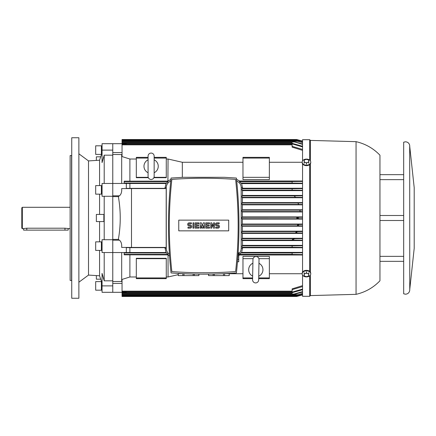 <?xml version="1.0" encoding="UTF-8"?>
<svg xmlns="http://www.w3.org/2000/svg" width="436" height="436" viewBox="0 0 436 436"><rect width="100%" height="100%" fill="white"/><g stroke="black" fill="none" stroke-linecap="round" stroke-linejoin="round"><path stroke-width="0.65" d="M151.112 179.474A3.03 3.03 0 0 1 148.082 176.444L148.082 156.11A3.03 3.03 0 0 1 151.112 153.074A3.03 3.03 0 0 1 154.148 156.11L154.148 176.444A3.03 3.03 0 0 1 151.112 179.474M154.148 159.816A7.134 7.134 0 0 1 154.148 172.732M148.082 172.732A7.134 7.134 0 0 1 148.082 159.816M154.148 172.438L154.148 176.444M255.583 282.92A3.03 3.03 0 0 1 252.602 279.836L252.956 259.507A3.03 3.03 0 0 1 256.041 256.526A3.03 3.03 0 0 1 259.022 259.611L258.668 279.945A3.03 3.03 0 0 1 255.583 282.92M252.891 263.513L252.956 259.507M258.957 263.322A7.134 7.134 0 0 1 258.733 276.233M252.667 276.13A7.134 7.134 0 0 1 252.896 263.213M203.732 272.756A434.3 434.3 0 0 0 235.604 271.584A417.514 417.514 0 0 0 235.604 179.398A434.3 434.3 0 0 0 171.86 179.398A417.514 417.514 0 0 0 171.86 271.584A434.3 434.3 0 0 0 203.732 272.756M218.714 272.5L220.703 272.424M220.845 272.418L227.892 272.086M193.153 274.037L193.153 275.612L178.226 275.612L178.226 273.416M198.892 274.14L198.892 275.612L193.153 275.612M194.309 275.612L194.309 274.064M198.914 274.14L198.892 275.612M223.472 273.721L223.472 275.612L208.544 275.612L208.544 274.14M224.932 273.65L229.216 273.65L229.216 275.612L223.472 275.612M224.633 275.612L224.633 273.666M229.238 275.612L229.238 273.416M236.781 259.338L236.873 258.161L236.781 259.338M236.879 258.096L237.015 256.357M236.879 258.107L236.901 257.801M213.564 226.426L213.564 222.84L214.501 222.84L214.501 228.142L213.564 228.142L211.689 224.556L211.689 228.142L210.752 228.142L210.752 222.84L211.689 222.84L213.564 226.426M204.511 222.84L204.511 228.142L203.574 228.142L203.574 225.494L202.636 228.142L202.015 228.142L201.078 225.494L201.078 228.142L200.14 228.142L200.14 222.84L201.388 222.84L202.326 226.115L203.263 222.84L204.511 222.84M192.963 228.142L192.963 222.84L193.9 222.84L193.9 228.142L192.963 228.142M189.219 222.84A1.559 1.559 0 0 0 187.654 224.398A1.559 1.559 0 0 0 189.219 225.957L190.15 225.957A0.627 0.627 0 0 1 190.777 226.584A0.627 0.627 0 0 1 190.15 227.21L187.971 227.21L187.971 228.142L190.15 228.142A1.559 1.559 0 0 0 191.715 226.584A1.559 1.559 0 0 0 190.15 225.025L189.219 225.025A0.627 0.627 0 0 1 188.592 224.398A0.627 0.627 0 0 1 189.219 223.777L191.404 223.777L191.404 222.84L189.219 222.84M196.086 223.777L196.086 225.025L198.582 225.025L198.582 225.957L196.086 225.957L196.086 227.21L198.892 227.21L198.892 228.142L195.148 228.142L195.148 222.84L198.892 222.84L198.892 223.777L196.086 223.777M206.697 223.777L206.697 225.025L209.193 225.025L209.193 225.957L206.697 225.957L206.697 227.21L209.503 227.21L209.503 228.142L205.759 228.142L205.759 222.84L209.503 222.84L209.503 223.777L206.697 223.777M216.997 222.84A1.559 1.559 0 0 0 215.439 224.398A1.559 1.559 0 0 0 216.997 225.957L217.935 225.957A0.627 0.627 0 0 1 218.556 226.584A0.627 0.627 0 0 1 217.935 227.21L215.749 227.21L215.749 228.142L217.935 228.142A1.559 1.559 0 0 0 219.493 226.584A1.559 1.559 0 0 0 217.935 225.025L216.997 225.025A0.627 0.627 0 0 1 216.37 224.398A0.627 0.627 0 0 1 216.997 223.777L219.183 223.777L219.183 222.84L216.997 222.84M237.669 259.507L238.743 259.507L238.743 261.769L237.495 261.769M238.143 252.711L238.743 252.711L238.743 259.507M238.743 254.973L237.996 254.973M237.13 254.711L237.015 256.335M236.41 272.936C239.844 241.304 239.844 209.678 236.41 178.046L224.409 177.31L183.055 177.31L171.054 178.046C167.62 209.678 167.62 241.304 171.054 272.936C192.837 274.571 214.621 274.571 236.41 272.936M208.566 275.612L208.566 274.14M213.15 274.064L213.15 275.612M214.31 275.612L214.31 274.037M178.248 275.612L178.248 273.65L182.531 273.65M182.831 273.666L182.831 275.612M183.987 275.612L183.987 273.721M228.704 230.84L178.76 230.84L178.76 220.142L228.704 220.142L228.704 230.84M179.567 272.086L186.619 272.418M186.761 272.424L188.75 272.5M169.413 254.232A7.134 7.134 0 0 1 166.274 248.324L166.274 187.676A7.134 7.134 0 0 1 170.732 181.065M236.726 181.065A7.134 7.134 0 0 1 241.19 187.676L241.19 248.324A7.134 7.134 0 0 1 238.743 253.698M409.758 289.924L409.693 145.341C409.148 143.144 407.742 141.962 405.48 141.798L403.676 142.196L403.676 293.804L405.48 294.202C407.742 294.038 409.148 292.856 409.693 290.659L409.742 289.526M409.758 146.649L414.2 187.676L414.2 248.324L409.758 289.351M379.952 215.504L403.676 215.504L403.676 220.496L379.952 220.496M379.952 179.654L403.676 179.654L403.676 174.656L379.952 174.656M379.952 256.346L403.676 256.346L403.676 261.344L379.952 261.344M306.47 272.92L307.625 273.536A2.316 1.64 180 0 0 305.309 273.536L306.47 272.92L306.47 271.726M308.786 273.863L308.786 274.958A2.316 1.64 180 0 0 307.625 273.536L308.786 273.863L308.786 272.674M308.786 275.759L307.625 276.375A2.316 1.64 180 0 0 308.786 274.958L308.786 275.759M307.625 276.375L306.47 276.702L305.309 276.375A2.316 1.64 180 0 0 307.625 276.375M305.309 276.375L304.148 275.759L304.148 274.958A2.316 1.64 180 0 0 305.309 276.375M304.148 274.958L304.148 273.863L305.309 273.536A2.316 1.64 180 0 0 304.148 274.958M304.148 272.674L304.148 273.863M306.47 159.298L307.625 159.625A2.316 1.64 0 0 0 305.309 159.625L306.47 159.298M308.786 160.241L308.786 161.042A2.316 1.64 0 0 0 307.625 159.625L308.786 160.241M308.786 162.138L307.625 162.465A2.316 1.64 0 0 0 308.786 161.042L308.786 163.326M307.625 162.465L306.47 163.08L305.309 162.465A2.316 1.64 0 0 0 307.625 162.465M305.309 162.465L304.148 162.138L304.148 161.042A2.316 1.64 0 0 0 305.309 162.465M304.148 161.042L304.148 160.241L305.309 159.625A2.316 1.64 0 0 0 304.148 161.042M306.47 164.274L306.47 163.08M304.148 163.326L304.148 162.138M310.748 273.367L310.748 273.873A4.278 3.025 180 0 0 306.47 270.843A4.278 3.025 180 0 0 302.186 273.873L302.186 273.367A4.278 3.025 180 0 1 306.47 270.342A4.278 3.025 180 0 1 310.748 273.367M302.186 273.873A4.278 3.025 180 0 0 306.47 276.898A4.278 3.025 180 0 0 310.748 273.873M310.748 162.633L310.748 162.127A4.278 3.025 0 0 0 306.47 159.102A4.278 3.025 0 0 0 302.186 162.127L302.186 162.633A4.278 3.025 0 0 0 306.47 165.658A4.278 3.025 0 0 0 310.748 162.633M302.186 162.127A4.278 3.025 0 0 0 306.47 165.157A4.278 3.025 0 0 0 310.748 162.127M302.546 163.843L302.546 272.157M302.546 275.083L302.546 296.3L309.68 296.3L309.68 275.874M309.68 164.634L309.68 271.366M356.054 294.338C365.368 292.196 373.336 287.678 379.952 280.784L379.952 155.216C373.336 148.322 365.368 143.804 356.054 141.662L356.054 294.338L310.394 295.586L309.68 296.3M310.394 163.843L310.394 272.157M310.394 275.083L310.394 295.586M356.054 141.662L310.394 140.414L310.394 160.917M310.394 140.414L309.68 139.7L309.68 160.126M309.68 139.7L302.546 139.7L302.546 160.917M69.956 207.296L22.334 207.296L21.8 207.836L21.8 228.164L22.334 228.704L26.792 228.208L64.964 228.208L69.956 228.704M23.582 228.704L23.582 230.126L68.174 230.126L68.174 228.704M22.334 207.296L22.334 228.704M101.386 249.517L101.386 241.844L95.68 241.844L95.68 250.4L101.386 250.4L101.386 249.517M102.062 250.4L101.523 250.4L101.386 241.985M101.386 290.174L101.386 281.612L95.68 281.612L95.68 290.174L101.386 290.174L95.68 290.174M101.386 290.033L101.523 281.612L102.062 281.612M101.386 147.504L101.386 145.826L95.68 145.826L95.68 154.388L101.386 154.388L101.386 147.504M102.062 154.388L101.523 154.388L101.386 145.967M101.386 190.439L101.386 185.6L95.68 185.6L95.68 194.156L101.386 194.156L101.386 190.439M102.062 194.156L101.523 194.156L101.386 185.741M99.566 185.6L99.566 160.208L88.508 160.922L88.508 275.078L78.878 282.212M71.744 218L71.744 298.262L78.878 298.262L78.878 137.738L71.744 137.738L71.744 218M70.136 280.43L70.136 155.57L70.136 280.43L71.744 280.571M104.204 196.282L112.766 196.282L112.766 143.689L102.062 143.689L102.062 162.606L104.204 155.167L112.766 155.167L112.766 183.458L102.062 183.458L102.062 196.298L104.204 196.282L104.204 239.718L112.766 239.718L112.766 280.833L104.204 280.833L102.062 273.394L102.062 292.311L112.766 292.311L102.062 292.311M118.358 196.603L112.766 196.603L112.766 239.397L118.358 239.397C120.859 225.134 120.859 210.866 118.358 196.603L119.464 195.813C121.192 194.309 121.933 191.895 121.671 188.57L166.187 188.57L166.187 247.43L131.492 247.43L131.492 188.57M99.566 221.57L99.566 241.844M99.566 250.4L99.566 275.792L101.512 281.623M103.85 218L103.877 221.57L96.356 221.57L96.356 214.43L103.877 214.43L103.85 218M104.204 252.542L104.204 280.833M102.062 183.458L112.766 183.458L112.766 252.542L102.062 252.542L102.062 239.702L104.204 239.718M96.356 275.585L96.356 279.182L100.694 279.182M104.204 155.167L104.204 183.458M99.566 194.156L99.566 214.43M100.694 156.818L96.356 156.818L96.356 160.415M126.32 247.43L126.32 252.542L112.766 252.542L112.766 292.311L122.042 292.311M126.32 144.158L126.32 143.787L122.042 143.787L122.042 139.52L296.676 139.52L302.546 141.095L298.17 140.207M299.352 140.239L296.676 139.52L299.352 140.239M298.17 295.793L302.546 294.905L296.676 296.48L122.042 296.48L122.042 295.946L297.456 295.946L302.546 294.638M299.352 295.761L296.676 296.48L299.352 295.761M126.32 291.842L126.32 292.213L122.042 292.213L122.042 293.27L292.125 293.27L292.125 292.131L302.546 289.079M122.042 283.433L112.766 283.433L112.766 292.311M102.062 143.689L112.766 143.689L112.766 152.567L122.042 152.567M126.32 188.57L126.32 183.458L112.766 183.458M131.492 247.43L121.671 247.43C121.933 244.106 121.192 241.691 119.464 240.187L118.358 239.397M178.226 274.669L168.056 276.98L166.274 276.98M126.32 247.621L129.89 247.659L129.89 252.515L124.178 252.575L124.178 254.82L167.904 254.88L169.533 255.997M168.056 255.011L168.056 276.98M166.274 159.02L168.056 159.02L182.33 162.274L182.33 177.343M168.056 159.02L167.904 181.12L124.178 181.18L124.178 181.616L168.089 181.616L166.002 183.485L164.982 188.341L126.32 188.379M170.907 179.425L168.056 180.989M129.89 254.88L129.89 276.98L122.042 279.432L122.042 291.842L292.125 291.842L292.125 288.866L302.546 285.651M121.682 252.542L121.682 281.52L112.766 281.52M122.042 281.433L121.682 281.52M302.546 150.349L292.125 147.134L292.125 144.158L122.042 144.158L122.042 156.568L129.89 159.02L129.89 181.12M112.766 154.48L122.042 154.567M121.682 154.48L121.682 183.458M124.178 181.616L124.178 183.425L129.89 183.485L129.89 188.341M129.89 247.659L164.982 247.659L166.002 252.515L129.89 252.515M129.89 183.485L166.002 183.485M166.274 277.928L166.274 258.303L136.31 258.303L136.31 278.642L166.274 278.642L166.274 277.928L136.31 277.928M136.31 276.98L129.89 276.98M148.082 157.358L136.31 157.358L136.31 177.697L148.354 177.697M153.875 177.697L166.274 177.697L166.274 157.358L154.148 157.358M129.89 159.02L136.31 159.02M302.546 245.354L242.541 245.354L242.476 240.574L302.546 240.574M258.69 278.642L269.366 278.642L269.366 256.384L242.972 256.384L242.972 278.642L252.624 278.642M302.546 252.406L241.642 252.406L242.585 247.762L302.546 247.762M238.743 255.638L239.598 254.995L302.546 254.995M302.186 273.726L269.366 273.726M242.972 273.726L229.238 273.726M302.546 202.609L242.4 202.609L242.449 197.737L302.546 197.737M302.546 209.77L242.356 209.77L242.383 204.833L302.546 204.833M302.546 216.905L242.34 216.905L242.351 211.951L302.546 211.951M302.546 224.05L242.351 224.05L242.34 219.095L302.546 219.095M302.546 231.167L242.383 231.167L242.356 226.23L302.546 226.23M302.546 238.263L242.449 238.263L242.4 233.391L302.546 233.391M302.546 195.426L242.476 195.426L242.541 190.646L302.546 190.646M182.33 162.274L242.972 162.274M269.366 162.274L302.186 162.274M302.546 181.005L239.598 181.005L236.546 179.327M302.546 188.238L242.585 188.238L241.642 183.594L302.546 183.594M242.972 158.072L242.972 179.616L269.366 179.616L269.366 157.358L242.972 157.358L242.972 158.072L269.366 158.072M292.125 146.354L302.546 149.417M292.125 143.319L302.546 146.267M122.042 140.588L295.804 140.588L302.546 142.289M122.042 140.054L297.456 140.054L302.546 141.362M302.546 190.276L292.125 190.167L292.125 188.734L302.546 188.625M242.541 190.646L242.073 190.172L242.073 188.75L242.585 188.238M302.546 289.733L292.125 292.681M302.546 293.711L295.799 295.412L302.546 293.423M302.546 240.198L294.017 240.116L292.294 239.598L294.97 238.715L302.546 238.623M242.476 240.574L242.024 240.116L242.024 238.688L242.449 238.263M242.34 219.095L241.958 218.714L241.958 217.286L242.34 216.905M241.958 217.286L302.546 217.253M302.546 211.602L300.246 211.58L299.755 210.152L302.546 210.125M242.351 211.951L241.98 211.58L241.98 210.152L242.356 209.77M302.546 204.479L298.802 204.446L297.832 203.018L302.546 202.974M242.383 204.833L241.996 204.446L241.996 203.018L242.4 202.609M302.546 183.202L292.125 183.093L292.125 181.534L302.546 181.42M241.642 183.594L239.375 181.616L239.598 181.005M302.546 197.377L295.581 197.312L294.137 195.884L302.546 195.802M242.449 197.737L242.024 197.312L242.024 195.884L242.476 195.426M302.546 247.376L292.125 247.267L292.125 245.833L302.546 245.724M242.585 247.762L242.073 247.25L242.073 245.828L242.541 245.354M239.598 254.995L239.375 254.384L241.642 252.406M167.904 181.12L168.089 181.616M302.546 142.577L297.832 141.28L122.042 141.28L292.414 141.302L302.546 143.907M242.972 177.332L269.366 177.332M166.274 258.668L136.31 258.668M166.002 252.515L168.089 254.384L167.904 254.88M302.546 141.498L297.456 140.054M302.546 233.026L297.477 232.971L295.755 232.399L297.477 231.658L302.546 231.521M242.4 233.391L241.996 232.982L241.996 231.554L242.383 231.167M302.546 225.875L299.167 225.821L297.445 225.199L299.167 224.491L302.546 224.398M242.356 226.23L241.98 225.848L241.98 224.42L242.351 224.05M122.042 295.946L122.042 293.27M122.042 294.006L294.137 294.006L302.546 291.635M302.546 292.093L295.581 294.006L292.393 294.698L294.137 294.006M296.66 295.254L299.755 295.254L302.546 294.502M302.546 254.58L292.125 254.466L292.125 252.907L302.546 252.798M302.546 146.921L292.125 143.869L292.125 142.73L122.042 142.73M299.352 217.286L296.676 218L299.352 218.714M302.546 218.747L241.958 218.714M302.546 286.583L292.125 289.646M299.755 295.254L297.456 295.946M302.546 144.365L292.393 141.302M295.799 140.588L297.832 141.28M242.596 187.676L241.19 187.676L241.19 248.324L242.596 248.324M164.971 248.324L166.274 248.324L166.274 187.676L164.971 187.676M136.31 158.072L148.082 158.072M154.148 158.072L166.274 158.072M136.31 177.332L148.218 177.332M154.012 177.332L166.274 177.332M269.366 277.928L258.701 277.928M252.635 277.928L242.972 277.928M269.366 258.668L258.886 258.668M253.093 258.668L242.972 258.668M64.964 228.208L64.964 230.126M26.792 228.208L26.792 230.126M70.136 155.57L71.597 155.57L71.597 280.43M112.766 285.891L102.062 285.891M112.766 150.109L102.062 150.109M112.766 195.813L119.464 195.813M112.766 240.187L119.464 240.187M122.042 291.155L292.125 291.155M242.073 190.172L292.485 190.172M242.024 240.116L294.137 240.116M241.98 211.58L300.246 211.58M241.98 210.152L299.755 210.152M241.996 204.446L298.802 204.446M241.996 203.018L297.832 203.018M240.656 183.038L292.125 183.038M242.024 197.312L295.581 197.312M242.073 247.25L292.125 247.25M239.375 181.616L292.125 181.616M122.042 292.583L292.125 292.583M124.178 183.038L166.808 183.038M242.024 195.884L294.137 195.884M242.073 188.75L292.125 188.75M124.178 254.384L168.089 254.384M124.178 252.962L166.808 252.962M296.66 140.746L299.755 140.746M242.073 245.828L292.485 245.828M242.024 238.688L295.581 238.688M241.996 232.982L297.832 232.982M241.996 231.554L298.802 231.554M241.98 225.848L299.755 225.848M292.393 294.698L122.042 294.698L297.832 294.72M122.042 141.994L294.137 141.994M122.042 143.417L292.125 143.417M122.042 144.845L292.125 144.845M241.98 224.42L300.246 224.42M240.656 252.962L292.125 252.962M239.375 254.384L292.125 254.384M154.148 160.126L154.148 156.11M409.742 146.474L409.758 146.076M102.062 241.844L101.523 241.844M102.062 290.174L101.523 290.174L102.062 290.174M102.062 145.826L101.523 145.826M102.062 185.6L101.523 185.6M88.508 275.078L99.566 275.792M99.566 160.208L101.512 154.377M88.508 160.922L78.878 153.788M112.766 143.689L122.042 143.689M122.042 295.412L295.804 295.412"/></g></svg>
